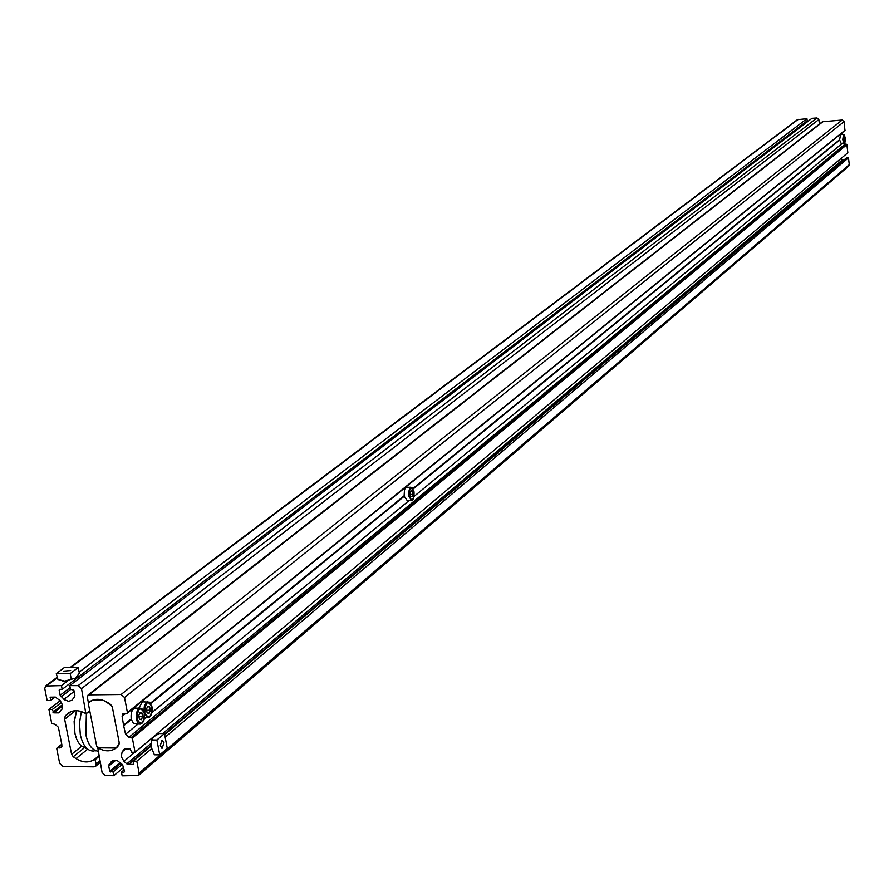 <?xml version="1.0" encoding="UTF-8"?>
<svg xmlns="http://www.w3.org/2000/svg" width="894" height="894" viewBox="0 0 894 894"><rect width="100%" height="100%" fill="white"/><g stroke="black" fill="none" stroke-linecap="round" stroke-linejoin="round"><path stroke-width="1.34" d="M151.097 743.361L126.814 763.845L123.987 761.319L121.226 756.57L122.154 751.854L124.255 749.116L130.211 748.792L131.574 752.234L135.083 752.267L132.346 738.075L128.971 737.293L125.585 734.276L123.562 725.291L131.217 719.033M839.645 140.09L413.184 488.951M839.611 139.81L413.006 488.627M839.6 139.743L412.961 488.56M127.429 712.864L844.964 130.524L844.07 121.606L842.182 120.019L822.424 121.752L88.16 694.873L87.366 697.398L88.249 701.935L88.998 702.136C94.529 698.248 100.787 698.404 107.783 702.606L110.621 704.472L112.298 706.93L119.17 742.378L118.6 745.462L116.432 747.82C111.012 751.82 104.799 751.82 97.781 747.786L102.106 772.584L105.458 775.59L113.806 775.713L113.091 772.003L109.739 771.22L108.744 766.124L110.901 762.101L113.125 760.481L117.438 760.727L122.612 764.739L124.523 771.433L123.975 772.159L121.461 772.125L124.21 769.801M404.088 495.913L150.561 703.22M404.155 496.338L150.807 703.578M404.077 495.835L150.505 703.142M841.813 133.083L841.992 134.502M125.775 713.323L122.109 716.295L123.562 725.291M131.195 718.932L123.785 724.989M131.306 719.536L123.897 725.593M88.16 694.873L121.126 694.504L124.534 697.521L127.429 712.574L126.87 713.323L122.869 713.803L122.109 716.295M123.73 767.331L113.806 775.713M122.176 764.348L113.091 772.003M138.391 775.523L848.752 166.072L849.289 164.652L139.106 773.12L138.391 775.523L122.176 775.836L121.461 772.125M139.106 773.12L136.804 761.219L133.295 761.174L133.262 764.582L126.814 763.845M849.289 164.652L848.462 157.847L165.155 737.181M151.622 748.658L136.804 761.219M848.462 157.847L846.361 157.992L164.664 734.633M151.12 746.088L133.295 761.174M843.824 160.138L164.541 733.996M840.874 158.618L843.299 160.182M843.098 143.208L846.864 144.66L847.847 152.751L135.083 752.267M89.702 701.611L88.182 702.807L96.764 746.557L99.513 747.831L116.108 748.01L117.27 747.038M112.052 706.159L104.956 701.03M93.378 699.879L88.182 702.807M93.099 700.103L102.642 700.136M119.215 743.875L116.108 748.01M86.36 713.624L85.858 734.767C88.126 744.858 92.138 750.323 97.904 751.139M81.376 711.579L79.488 723.045L80.315 734.712C82.907 745.819 87.411 751.262 93.848 751.016M139.509 724.118L133.597 723.727L131.25 719.234C130.613 713.446 131.787 709.724 134.737 708.059L135.877 708.07M140.023 712.496L141.99 712.976L142.671 716.586L141.408 719.715L139.442 719.245L138.749 715.625L140.023 712.496M139.766 713.11L141.788 713.121L139.945 712.674M138.928 716.541L142.448 716.563L141.99 712.976M139.419 719.1L141.23 719.547L142.671 716.586M138.849 708.082L142.414 701.824L143.532 701.824M147.689 706.215L149.633 706.707L150.315 710.305L149.063 713.412L147.119 712.931L146.426 709.333L147.689 706.215M147.432 706.841L149.432 706.852L147.622 706.394M146.605 710.261L150.08 710.283L149.633 706.707M147.097 712.797L148.885 713.244L150.315 710.305M411.061 500.416L407.161 500.517L404.11 496.081L404.501 489.688L405.63 487.744L406.859 487.331M412.045 496.852L410.692 496.237L410.201 493.186L411.05 490.772L412.402 491.387L412.894 494.427L412.045 496.852L412.715 494.404L412.235 491.51L410.994 490.929M410.402 494.46L412.894 494.427M410.681 496.148L411.899 496.706M410.771 491.544L412.402 491.387M844.115 143.129L841.109 143.342L839.622 139.922L840.528 134.603M843.891 136.67L844.394 140.816L843.891 136.67M843.701 137.43L844.394 137.385L843.847 136.804M843.69 139.419L844.629 139.352L844.495 137.307M844.294 140.716L844.741 139.386M163.96 742.623L162.272 748.144L160.238 745.797L161.937 740.277L163.96 742.623M159.724 754.849L154.394 754.793L151.309 747.362L151.567 739.953L153.701 736.734L159.166 733.561L164.474 733.605L167.279 748.379L159.724 754.849L156.897 740.009L164.474 733.605M151.567 739.953L156.897 740.009M63.016 766.426L59.686 763.442L56.747 748.691L57.283 747.965L61.172 747.529L61.921 745.06L58.389 727.291L55.048 724.296L51.729 723.537L48.924 709.423L52.366 709.445L53.741 712.864L58.479 712.898L61.999 709.199L62.524 705.031L60.334 700.84L55.35 697.096L50.254 697.197L50.589 700.505L47.136 700.494L44.767 688.57L45.572 686.022L61.451 685.609L62.189 689.352L59.697 689.341L59.149 690.09L60.166 695.241L64.446 699.779L68.626 701.321L71.844 700.293L74.571 696.873L74.873 695.286L73.856 690.123L70.514 689.363L69.777 685.62L78.124 685.631L81.499 688.637L85.869 713.703C79.074 709.802 73.017 709.713 67.709 713.446L65.184 716.128L64.647 719.212L71.598 754.324L73.252 756.76L76.046 758.615C83.019 762.85 89.266 763.018 94.775 759.129L96.25 763.923L95.524 766.348L94.06 766.851L63.016 766.426M819.418 124.11L818.848 119.528L816.971 117.952L78.124 685.631M69.777 685.62L811.953 118.321L816.971 117.952M805.438 122.176L805.572 123.204M70.123 667.527L797.37 119.673L806.947 118.701L807.215 120.824L62.189 689.352M806.947 118.701L79.153 672.154M67.653 680.893L61.451 685.609M55.048 697.096L50.589 700.505M61.507 702.393L52.366 709.445M60.233 700.728L48.924 709.423M70.693 670.567L63.373 671.148L70.693 670.567M71.319 679.328L70.19 673.618L56.3 673.618L57.965 679.529L64.726 681.116L75.577 678.144L64.726 681.116L62.412 680.893M75.577 678.144L79.354 673.216L78.236 667.516L70.19 673.618M56.3 673.618L64.402 667.539L78.236 667.516M134.759 752.267L123.987 761.319M842.427 143.252L414.023 496.461M409.161 500.472L151.935 712.552M145.599 717.781L144.314 718.832M137.922 724.106L125.585 734.276M844.07 121.606L124.534 697.521M842.182 120.019L121.126 694.504M823.296 121.416L89.568 694.403M98.374 747.306L97.781 747.786M98.306 747.272L97.714 747.753M120.947 763.252L110.577 771.969M120.12 762.504L109.739 771.22M115.751 760.258L108.744 766.124M114.22 760.235L109.046 764.56M112.532 760.727L110.901 762.101M124.534 771.69L123.975 772.159M133.821 764.113L133.262 764.582M151.075 745.384L128.434 764.526M842.36 159.87L162.663 733.594M125.875 748.747L122.154 751.854M846.864 144.66L132.346 738.075M846.394 144.258L131.496 737.315M844.886 144.37L128.971 737.293M845.109 130.155L127.429 712.574M76.683 710.696L74.291 721.67L74.917 733.225C76.571 740.835 79.521 745.462 83.779 747.105L88.193 749.552M144.325 713.144C140.202 706.115 137.788 708.093 137.084 719.089C141.23 726.084 143.643 724.106 144.325 713.144M142.66 722.486L140.66 724.118L139.14 723.972L137.486 722.285L136.436 719.268C135.81 713.479 136.961 709.758 139.911 708.093L142.973 709.758M151.946 706.886C147.856 699.879 145.476 701.835 144.783 712.764C148.885 719.748 151.276 717.793 151.946 706.886M143.923 711.389L144.247 706.785L145.8 703.176L147.577 701.846L150.594 703.489M150.304 716.172L148.326 717.793L144.582 714.63M409.083 495.835C411.966 502.048 413.609 500.696 414 491.789C411.128 485.565 409.486 486.906 409.083 495.835M412.76 499.455L411.598 500.405L408.558 495.969L408.368 493.454L409.754 487.968L410.759 487.23L412.503 488.113M844.618 142.761L844.215 143.118C844.852 143.934 845.176 142.18 845.221 137.844C843.869 133.284 843.154 133.876 843.064 139.62C844.405 144.191 845.121 143.599 845.21 137.855L844.092 134.681M844.215 143.118L842.74 139.699L843.545 134.391L840.438 134.614M99.826 760.973L96.25 763.923M98.955 756.503L95.379 759.442M98.821 755.799L94.775 759.129M87.545 749.273L76.046 758.615M84.539 747.619L73.252 756.76M81.779 746.099L71.598 754.324M75.532 710.696L64.647 719.212M71.017 711.579L65.184 716.128M89.735 710.719L86.349 713.39M818.848 119.528L81.499 688.637M74.124 691.475L63.91 699.343M70.805 689.375L61.094 696.828M70.168 687.587L60.166 695.241M60.133 689.341L59.149 690.09M798.197 119.349L70.883 667.527M57.149 677.875L46.924 685.586M51.025 697.085L50.053 697.823M60.479 711.345L58.479 712.898M62.647 705.969L53.741 712.864M62.457 704.729L52.902 712.127M61.932 746.266L59.764 747.987M61.787 744.378L57.283 747.965M98.128 747.183L97.401 747.786M844.964 130.524L127.239 713.2M94.798 750.826L96.25 750.848M76.728 739.271L74.772 733.114M74.694 732.689L74.135 721.413L76.582 710.696M140.66 724.118C143.744 722.609 144.984 718.932 144.381 713.077L141.788 708.417L134.737 708.059M148.326 717.793C151.377 716.295 152.606 712.641 152.002 706.819L149.421 702.17L142.414 701.824M144.493 717.77L147.186 717.781M411.598 500.405C413.408 500.159 414.213 497.276 414.034 491.756L410.759 487.23L406.323 487.342M162.272 748.144L161.702 748.133M100.139 762.537L95.524 766.348M89.78 710.92L86.249 713.703M57.048 677.373L45.572 686.022M61.764 744.233L56.937 748.077"/></g></svg>
